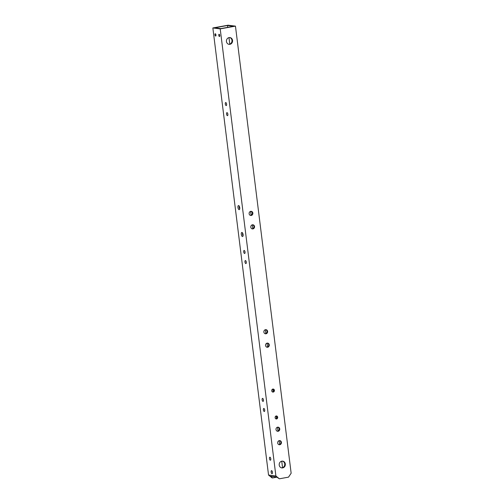 <?xml version="1.0" encoding="UTF-8"?>
<svg xmlns="http://www.w3.org/2000/svg" width="504" height="504" viewBox="0 0 504 504"><rect width="100%" height="100%" fill="white"/><g stroke="black" fill="none" stroke-linecap="round" stroke-linejoin="round"><path stroke-width="0.76" d="M242.456 236.54A2.079 0.869 -100.2 0 0 242.569 236.54A2.079 0.869 -100.2 0 0 243.079 234.473A2.079 0.869 -100.2 0 0 241.945 232.439A2.079 0.869 -100.2 0 0 241.826 232.445A2.079 0.869 -100.2 0 0 241.322 234.511A2.079 0.869 -100.2 0 0 242.456 236.54M239.104 209.651A2.079 0.869 -100.2 0 0 239.217 209.645A2.079 0.869 -100.2 0 0 239.728 207.579A2.079 0.869 -100.2 0 0 238.594 205.55A2.079 0.869 -100.2 0 0 238.48 205.55A2.079 0.869 -100.2 0 0 237.97 207.617A2.079 0.869 -100.2 0 0 239.104 209.651M251.244 215.46A2.079 1.877 97.2 0 0 251.25 211.346A2.079 1.877 97.2 0 0 249.108 213.463A2.079 1.877 97.2 0 0 251.244 215.46M250.948 211.333A2.079 1.877 -82.8 0 1 250.438 215.41M252.92 228.904A2.079 1.877 97.2 0 0 252.926 224.79A2.079 1.877 97.2 0 0 250.784 226.907A2.079 1.877 97.2 0 0 252.92 228.904M252.624 224.778A2.079 1.877 -82.8 0 1 252.107 228.86M265.98 333.793A2.079 1.877 97.2 0 0 265.986 329.673A2.079 1.877 97.2 0 0 263.85 331.789A2.079 1.877 97.2 0 0 265.98 333.793M265.69 329.666A2.079 1.877 -82.8 0 1 265.173 333.743M267.656 347.237A2.079 1.877 97.2 0 0 267.662 343.123A2.079 1.877 97.2 0 0 265.526 345.24A2.079 1.877 97.2 0 0 267.656 347.237M267.366 343.111A2.079 1.877 -82.8 0 1 266.849 347.187M279.802 444.723A2.079 1.877 97.2 0 0 279.802 440.609A2.079 1.877 97.2 0 0 277.666 442.726A2.079 1.877 97.2 0 0 279.802 444.723M279.506 440.597A2.079 1.877 -82.8 0 1 278.989 444.679M278.126 431.279A2.079 1.877 97.2 0 0 278.132 427.165A2.079 1.877 97.2 0 0 275.99 429.282A2.079 1.877 97.2 0 0 278.126 431.279M277.83 427.153A2.079 1.877 -82.8 0 1 277.32 431.229M228.784 44.289A3.415 3.074 97.2 0 0 229.339 44.245A3.415 3.074 97.2 0 0 231.991 40.963A3.415 3.074 97.2 0 0 229.641 37.548M229.925 44.314A3.415 3.074 97.2 0 0 232.583 40.874A3.415 3.074 97.2 0 0 229.937 37.573A3.415 3.074 97.2 0 0 229.087 37.592A3.415 3.074 97.2 0 0 226.428 41.038A3.415 3.074 97.2 0 0 229.081 44.339A3.415 3.074 97.2 0 0 229.925 44.314M215.599 36.049A1.159 0.485 -100.2 0 0 215.662 36.042A1.159 0.485 -100.2 0 0 215.945 34.889A1.159 0.485 -100.2 0 0 215.315 33.762A1.159 0.485 -100.2 0 0 215.252 33.762A1.159 0.485 -100.2 0 0 214.969 34.915A1.159 0.485 -100.2 0 0 215.599 36.049M219.423 36.527A1.159 0.485 -100.2 0 0 219.486 36.527A1.159 0.485 -100.2 0 0 219.769 35.374A1.159 0.485 -100.2 0 0 219.139 34.247A1.159 0.485 -100.2 0 0 219.076 34.247A1.159 0.485 -100.2 0 0 218.793 35.4A1.159 0.485 -100.2 0 0 219.423 36.527M244.566 253.487A1.537 0.643 -100.2 0 0 244.648 253.487A1.537 0.643 -100.2 0 0 245.026 251.956A1.537 0.643 -100.2 0 0 244.188 250.463A1.537 0.643 -100.2 0 0 244.1 250.463A1.537 0.643 -100.2 0 0 243.728 251.987A1.537 0.643 -100.2 0 0 244.566 253.487M245.82 263.573A1.537 0.643 -100.2 0 0 245.908 263.567A1.537 0.643 -100.2 0 0 246.28 262.042A1.537 0.643 -100.2 0 0 245.442 260.543A1.537 0.643 -100.2 0 0 245.36 260.549A1.537 0.643 -100.2 0 0 244.982 262.074A1.537 0.643 -100.2 0 0 245.82 263.573M270.314 460.228A1.537 0.643 -100.2 0 0 270.402 460.228A1.537 0.643 -100.2 0 0 270.774 458.703A1.537 0.643 -100.2 0 0 269.936 457.204A1.537 0.643 -100.2 0 0 269.854 457.204A1.537 0.643 -100.2 0 0 269.476 458.728A1.537 0.643 -100.2 0 0 270.314 460.228M271.99 473.678A1.537 0.643 -100.2 0 0 272.072 473.672A1.537 0.643 -100.2 0 0 272.45 472.147A1.537 0.643 -100.2 0 0 271.612 470.648A1.537 0.643 -100.2 0 0 271.53 470.654A1.537 0.643 -100.2 0 0 271.152 472.179A1.537 0.643 -100.2 0 0 271.99 473.678M264.241 411.484A1.537 0.643 -100.2 0 0 264.329 411.484A1.537 0.643 -100.2 0 0 264.701 409.954A1.537 0.643 -100.2 0 0 263.869 408.461A1.537 0.643 -100.2 0 0 263.781 408.461A1.537 0.643 -100.2 0 0 263.409 409.985A1.537 0.643 -100.2 0 0 264.241 411.484M262.987 401.398A1.537 0.643 -100.2 0 0 263.075 401.398A1.537 0.643 -100.2 0 0 263.447 399.874A1.537 0.643 -100.2 0 0 262.609 398.374A1.537 0.643 -100.2 0 0 262.527 398.374A1.537 0.643 -100.2 0 0 262.149 399.905A1.537 0.643 -100.2 0 0 262.987 401.398M276.589 418.975A1.537 1.38 97.2 0 0 276.217 415.951A1.537 1.38 97.2 0 0 276.589 418.975M276.299 415.939A1.537 1.38 -82.8 0 1 275.921 418.912M273.244 392.081A1.537 1.38 97.2 0 0 273.244 389.044A1.537 1.38 97.2 0 0 272.859 392.093A1.537 1.38 97.2 0 0 273.244 392.081M272.947 389.044A1.537 1.38 -82.8 0 1 272.57 392.017M282.397 461.122A3.415 3.074 -82.8 0 1 284.754 464.531A3.415 3.074 -82.8 0 1 282.095 467.813A3.415 3.074 -82.8 0 1 281.547 467.857M281.849 461.166A3.415 3.074 -82.8 0 1 282.694 461.141A3.415 3.074 -82.8 0 1 285.346 464.442A3.415 3.074 -82.8 0 1 282.681 467.888A3.415 3.074 -82.8 0 1 281.837 467.914A3.415 3.074 -82.8 0 1 279.185 464.612A3.415 3.074 -82.8 0 1 281.849 461.166M227.398 115.655A1.537 0.643 -100.2 0 0 227.48 115.655A1.537 0.643 -100.2 0 0 227.858 114.131A1.537 0.643 -100.2 0 0 227.021 112.631A1.537 0.643 -100.2 0 0 226.932 112.631A1.537 0.643 -100.2 0 0 226.561 114.162A1.537 0.643 -100.2 0 0 227.398 115.655M226.138 105.569A1.537 0.643 -100.2 0 0 226.227 105.569A1.537 0.643 -100.2 0 0 226.598 104.044A1.537 0.643 -100.2 0 0 225.761 102.545A1.537 0.643 -100.2 0 0 225.679 102.551A1.537 0.643 -100.2 0 0 225.307 104.076A1.537 0.643 -100.2 0 0 226.138 105.569M268.544 475.058L272.015 477.868L272.601 477.943L270.522 476.255L276.696 477.042L279.367 478.8L288.515 477.143L291.148 473.231L235.456 26.132L220.21 28.886L275.896 475.99L268.544 475.058L212.852 27.959L220.21 28.886M212.852 27.959L228.104 25.2L235.456 26.132M226.63 104.341A1.537 0.643 79.8 0 1 226.491 103.559M227.89 114.427A1.537 0.643 79.8 0 1 227.745 113.639M279.367 478.8L275.896 475.99M272.601 477.943L276.86 477.175M242.55 232.942A2.079 0.869 -100.2 0 0 243.067 235.822M239.198 206.054A2.079 0.869 -100.2 0 0 239.721 208.927M220.84 28.589L214.66 27.808L227.474 25.496L233.648 26.277L220.84 28.589M245.057 252.252A1.537 0.643 79.8 0 1 244.912 251.471M246.311 262.338A1.537 0.643 79.8 0 1 246.173 261.557M270.805 458.999A1.537 0.643 79.8 0 1 270.667 458.212M272.481 472.443A1.537 0.643 79.8 0 1 272.343 471.662M264.739 410.256A1.537 0.643 79.8 0 1 264.594 409.469M263.479 400.17A1.537 0.643 79.8 0 1 263.34 399.382M282.549 467.693L281.742 461.185M279.663 444.503L279.178 440.647M277.988 431.059L277.509 427.203M276.45 418.729L276.11 415.976M273.099 391.835L272.758 389.082M267.517 347.017L267.038 343.161M265.841 333.572L265.362 329.711M252.781 228.684L252.302 224.828M251.105 215.239L250.627 211.384M229.792 44.119L228.98 37.617M227.701 27.348L227.474 25.496"/></g></svg>
